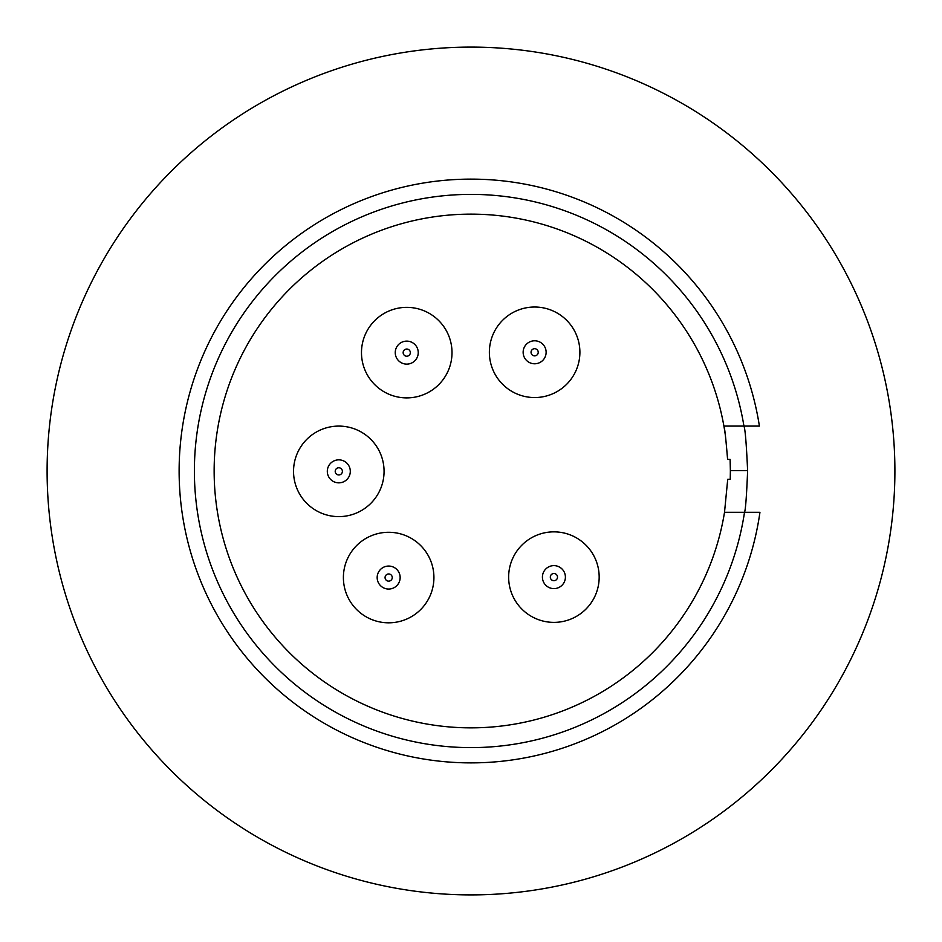 <?xml version="1.0" encoding="UTF-8"?>
<svg xmlns="http://www.w3.org/2000/svg" width="942" height="942" viewBox="0 0 942 942"><rect width="100%" height="100%" fill="white"/><g stroke="black" fill="none" stroke-linecap="round" stroke-linejoin="round"><path stroke-width="1.41" d="M894.9 471A423.9 423.9 0 0 1 471 894.9A423.9 423.9 0 0 1 47.1 471A423.9 423.9 0 0 1 471 47.1A423.9 423.9 0 0 1 894.9 471M747.618 470.635L730.368 470.635L730.109 459.413L727.589 459.413C725.882 438.572 724.657 427.468 723.903 426.09L743.944 426.09C745.157 428.704 746.382 443.552 747.618 470.635L747.618 471C746.559 496.316 745.534 510.093 744.51 512.307L724.516 512.307L727.719 479.337L730.238 479.337L730.368 471A259.368 259.368 0 0 1 730.238 479.337M724.516 512.307A256.86 256.86 0 0 1 450.276 727.012A256.86 256.86 0 0 1 214.14 471A256.86 256.86 0 0 1 723.903 426.09A256.86 256.86 0 0 1 725.375 435.416M730.109 459.413A259.368 259.368 0 0 1 730.368 471M433.921 577.552A45.263 45.263 0 0 1 388.657 622.815A45.263 45.263 0 0 1 343.394 577.552A45.263 45.263 0 0 1 388.657 532.289A45.263 45.263 0 0 1 433.921 577.552M452.007 352.626A45.263 45.263 0 0 1 406.744 397.889A45.263 45.263 0 0 1 361.481 352.626A45.263 45.263 0 0 1 406.744 307.363A45.263 45.263 0 0 1 452.007 352.626M579.895 352.284A45.263 45.263 0 0 1 534.632 397.548A45.263 45.263 0 0 1 489.369 352.284A45.263 45.263 0 0 1 534.632 307.021A45.263 45.263 0 0 1 579.895 352.284M384.065 471.353A45.263 45.263 0 0 1 338.802 516.616A45.263 45.263 0 0 1 293.539 471.353A45.263 45.263 0 0 1 338.802 426.09A45.263 45.263 0 0 1 384.065 471.353M599.171 577.116A45.263 45.263 0 0 1 553.908 622.379A45.263 45.263 0 0 1 508.645 577.116A45.263 45.263 0 0 1 553.908 531.853A45.263 45.263 0 0 1 599.171 577.116M759.405 426.09A291.879 291.879 0 0 0 448.486 179.993A291.879 291.879 0 0 0 179.121 471A291.879 291.879 0 0 0 450.288 762.149A291.879 291.879 0 0 0 759.947 512.307L744.51 512.307A276.618 276.618 0 0 1 321.917 704.004A276.618 276.618 0 0 1 318.867 239.975A276.618 276.618 0 0 1 743.944 426.09L759.405 426.09M388.657 589.044A11.492 11.492 0 0 1 377.165 577.552A11.492 11.492 0 0 1 388.657 566.06A11.492 11.492 0 0 1 400.15 577.552A11.492 11.492 0 0 1 388.657 589.044M418.236 352.626A11.492 11.492 0 0 1 406.744 364.118A11.492 11.492 0 0 1 395.251 352.626A11.492 11.492 0 0 1 406.744 341.122A11.492 11.492 0 0 1 418.236 352.626M546.125 352.284A11.492 11.492 0 0 1 534.632 363.777A11.492 11.492 0 0 1 523.14 352.284A11.492 11.492 0 0 1 534.632 340.792A11.492 11.492 0 0 1 546.125 352.284M338.802 482.846A11.492 11.492 0 0 1 327.31 471.353A11.492 11.492 0 0 1 338.802 459.849A11.492 11.492 0 0 1 350.294 471.353A11.492 11.492 0 0 1 338.802 482.846M565.4 577.116A11.492 11.492 0 0 1 553.908 588.609A11.492 11.492 0 0 1 542.415 577.116A11.492 11.492 0 0 1 553.908 565.624A11.492 11.492 0 0 1 565.4 577.116M388.657 573.961A3.591 3.591 0 0 1 392.249 577.552A3.591 3.591 0 0 1 388.657 581.143A3.591 3.591 0 0 1 385.066 577.552A3.591 3.591 0 0 1 388.657 573.961M410.335 352.626A3.591 3.591 0 0 1 406.744 356.217A3.591 3.591 0 0 1 403.152 352.626A3.591 3.591 0 0 1 406.744 349.035A3.591 3.591 0 0 1 410.335 352.626M538.223 352.284A3.591 3.591 0 0 1 534.632 355.876A3.591 3.591 0 0 1 531.041 352.284A3.591 3.591 0 0 1 534.632 348.693A3.591 3.591 0 0 1 538.223 352.284M338.802 467.762A3.591 3.591 0 0 1 342.393 471.353A3.591 3.591 0 0 1 338.802 474.945A3.591 3.591 0 0 1 335.211 471.353A3.591 3.591 0 0 1 338.802 467.762M557.499 577.116A3.591 3.591 0 0 1 553.908 580.708A3.591 3.591 0 0 1 550.316 577.116A3.591 3.591 0 0 1 553.908 573.525A3.591 3.591 0 0 1 557.499 577.116"/></g></svg>

